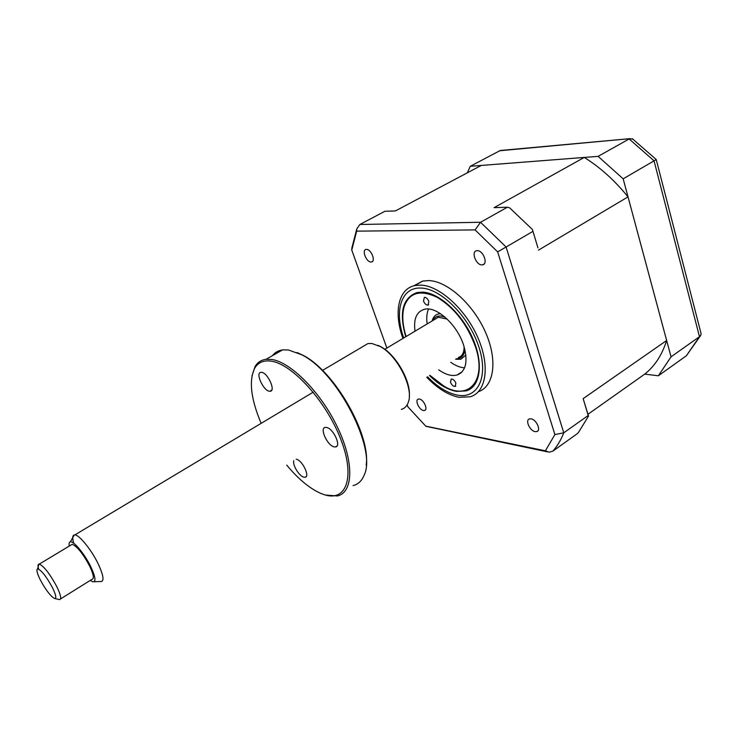 <?xml version="1.0" encoding="UTF-8"?>
<svg xmlns="http://www.w3.org/2000/svg" width="738" height="738" viewBox="0 0 738 738"><rect width="100%" height="100%" fill="white"/><g stroke="black" fill="none" stroke-linecap="round" stroke-linejoin="round"><path stroke-width="1.11" d="M351.777 248.337L356.768 228.928L359.858 224.481L384.932 211.271L395.411 210.92L481.296 165.432L584.284 157.434C600.105 167.286 614.689 180.432 628.02 196.88L666.645 340.486C662.041 355.006 654.726 366.223 644.708 374.138L658.361 375.771L671.045 356.832L623.167 178.827L598.103 156.364L470.3 166.281L467.329 172.83M470.3 166.281L499.774 150.755L502.781 150.266M633.066 139.214L629.754 138.67L499.774 150.755M598.103 156.364L629.145 138.965L654.053 160.838L656.239 159.537L632.355 138.698M623.167 178.827L654.053 160.838L699.476 336.694L701.008 334.72L700.999 333.299L656.239 159.537M671.045 356.832L699.476 336.694L686.386 355.753L700.546 335.652M658.361 375.771L686.386 355.753M455.881 383.206L455.161 386.435C453.28 386.5 451.73 385.116 450.494 382.284L451.222 379.046C453.104 378.991 454.654 380.374 455.881 383.206M429.913 375.347L444.082 386.242C468.289 400.974 486.997 381.029 475.613 347.201C467.44 324.646 454.663 308.041 437.283 297.386C420.383 289.388 409.35 292.451 404.184 306.556C401.832 314.941 402.478 324.932 406.112 336.537M428.87 301.473L427.985 305.126C426.149 305.145 424.654 303.77 423.492 301.003L424.378 297.34C426.213 297.331 427.708 298.715 428.87 301.473M415.024 331.205C413.418 319.074 416.5 311.787 424.267 309.323C436.333 305.716 457.449 324.821 463.768 345.661C468.215 361.666 465.955 371.454 456.997 375.024C451.628 376.389 445.531 374.664 438.713 369.821M464.58 367.828C460.198 367.561 455.586 365.716 450.733 362.284M427.182 323.917C426.324 318.032 426.767 313.069 428.529 309.047M456.278 358.816C461.333 358.751 464.193 355.651 464.866 349.517M444.977 317.091L440.789 316.012C437.044 315.781 434.378 317.303 432.772 320.578M465.863 355.052L460.89 359.231L455.604 359.231M432.099 320.975L432.145 320.827C433.141 317.091 435.226 314.803 438.4 313.954L440.494 313.696M429.562 375.559C438.64 384.489 447.615 389.756 456.499 391.389L466.093 390.909C480.217 386.887 483.851 363.889 472.947 338.853C462.191 313.798 439.258 292.848 422.69 292.128L417.099 292.534C402.616 297.82 398.834 312.552 405.762 336.749M426.795 377.303C437.579 388.557 448.372 395.227 459.165 397.302L470.318 396.767C486.204 392.164 490.336 366.131 477.92 337.755C465.678 309.351 439.636 285.754 420.974 285.108L414.95 285.551C398.114 288.844 393.529 312.801 402.957 338.428M478.436 391.666C494.063 386.5 497.929 360.384 485.521 332.312C473.27 304.231 447.449 281.132 428.833 280.578L422.773 281.058L413.566 285.901M477.32 250.662L476.628 250.726C470.909 251.51 475.955 265.108 481.868 264.896L482.634 264.831C488.335 264.038 483.224 250.357 477.32 250.662M531.065 418.833L529.423 418.926C524.958 420.125 529.847 430.946 535.151 431.647L536.867 431.555C541.314 430.355 536.351 419.461 531.065 418.833M419.396 399.037L418.326 399.083C414.599 399.885 419.129 409.968 423.455 410.512L424.571 410.466C428.289 409.664 423.713 399.516 419.396 399.037M366.528 249.416L366.085 249.444C361.528 249.961 366.306 262.211 370.974 262.008L371.463 261.972C376.011 261.464 371.186 249.14 366.528 249.416M576.867 433.99L578.352 432.625L588.527 416.075L588.214 415.494L563.767 432.819C560.945 440.014 557.31 446.121 552.836 451.149L576.867 433.99M537.947 247.876L532.412 229.5L537.947 247.876M532.412 229.5L509.654 207.848L507.412 207.212L494.091 207.655L584.284 157.434M507.412 207.212L480.549 222.267L475.087 229.905L497.633 251.879L554.902 434.553L563.767 432.819L506.093 247.009L497.633 251.879M532.845 231.418L506.093 247.009L480.549 222.267L359.858 224.481M628.02 196.88L538.482 250.136M588.214 415.494L583.149 398.631L588.527 416.075M666.645 340.486L583.149 398.631M644.708 374.138L587.983 414.267M554.902 434.553L545.382 450.807L425.78 426.158L407.883 406.813M425.78 426.158L407.902 406.859L407.173 404.839M386.86 348.068L351.777 250.081L356.666 231.142L475.087 229.905M351.611 249.481L351.777 250.081M356.768 228.928L356.666 231.142M545.382 450.807L549.164 452.191L552.836 451.149M425.946 426.333L547.31 451.813M40.221 579.727C45.562 589.653 50.276 595.88 54.363 598.407C56.734 598.841 56.134 595.308 52.555 587.808C46.337 576.443 41.356 570.133 37.601 568.887C36.171 569.607 37.048 573.223 40.221 579.727M38.662 569.136C37.758 566.064 37.832 564.385 38.883 564.09L39.335 564.09C44.105 566.406 49.944 573.961 56.863 586.756C60.857 595.105 61.734 599.385 59.474 599.607L54.87 598.527M60.59 598.905L91.872 579.404C94.335 579.035 93.652 574.708 89.824 566.424C83.09 553.758 77.213 546.388 72.176 544.312L70.866 545.096M90.257 580.409L92.785 581.784C96.161 582.024 95.553 577.116 90.949 567.07C84.981 554.487 73.726 540.769 70.359 541.84C69.188 542.079 68.819 543.491 69.252 546.074M73.745 543.251C72.259 538.196 72.435 535.428 74.28 534.93L74.842 534.912C79.317 534.801 91.789 550.262 98.412 564.302C103.449 575.317 104.316 581.083 101.005 581.609M464.091 346.666C464.202 352.616 462.292 356.233 458.353 357.515M434.83 319.342L438.335 317.239L447.163 319.074M296.159 459.221L296.575 459.313C302.515 460.577 310.2 476.739 305.135 477.255L303.715 477.145C299.084 476.038 292.276 464.755 293.789 460.706M286.741 465.134C298.18 478.916 309.434 488.298 320.486 493.279L324.083 494.626C346.122 502.154 355.568 477.68 340.984 439.774C326.694 401.915 292.414 363.972 271.215 361.159C263.697 360.07 258.226 362.358 254.804 368.004C248.688 380.384 250.8 398.834 261.141 423.354M251.944 375.993L255.08 366.482C257.571 362.34 261.206 359.95 265.994 359.323L271.759 359.48C291.04 362.164 321.334 392.93 337.773 427.874C354.397 462.818 353.207 492.643 337.349 495.954L325.412 495.05M353.068 485.595C358.096 484.331 361.768 480.908 364.065 475.327C377.33 449.765 337.727 372.275 301.685 354.747L288.438 349.969L282.58 349.886C278.355 350.476 274.988 352.395 272.46 355.642M297.119 352.515L302.884 355.227C334.259 370.716 370.9 434.627 366.177 465.226M401.334 409.396C404.765 408.465 407.136 405.983 408.428 401.933C413.667 387.865 397.505 355.771 380.411 346.611L371.851 343.474L367.911 343.585L362.635 346.703M378.059 345.366L381.417 347.044C396.186 355.07 410.992 381.288 409.286 396.315M269.296 391.223C263.125 390.411 255.182 372.598 260.911 372.33L261.741 372.358C267.885 372.994 275.957 391.011 270.237 391.26L269.296 391.223M334.12 446.859C327.331 445.577 319.296 427.957 325.283 427.394L326.62 427.459C333.382 428.557 341.556 446.379 335.596 446.933L334.12 446.859M271.206 390.836L271.058 390.19M427.551 376.823C437.671 387.164 447.754 393.289 457.791 395.19C477.92 398.926 488.824 376.952 478.861 346.897C469.193 316.86 441.149 288.687 421.306 288.078C401.306 286.63 393.954 310.836 403.723 337.967M629.754 138.67L500.373 150.487M455.161 386.435L455.733 386.066M427.985 305.126L428.677 304.72M462.219 371.703L456.997 375.024M458.252 374.572L461.278 372.653M439.7 313.18L438.4 313.954M372.505 261.4L371.463 261.972M425.328 409.987L424.571 410.466M537.873 430.863L536.867 431.555M484.165 263.936L482.634 264.831M422.773 281.058L414.95 285.551M94.021 581.738L100.377 581.507M74.842 534.912L313.207 392.173M384.821 349.286L438.335 317.239M70.359 541.84L74.28 534.93M39.335 564.09L72.176 544.312M37.601 568.887L38.883 564.09M302.884 355.227L301.685 354.747M381.417 347.044L380.411 346.611M335.596 446.933L336.952 446.075M270.237 391.26L271.501 390.522M367.911 343.585L322.515 370.402M282.58 349.886L265.994 359.323M254.804 368.004L255.08 366.482M305.135 477.255L306.178 476.591"/></g></svg>
